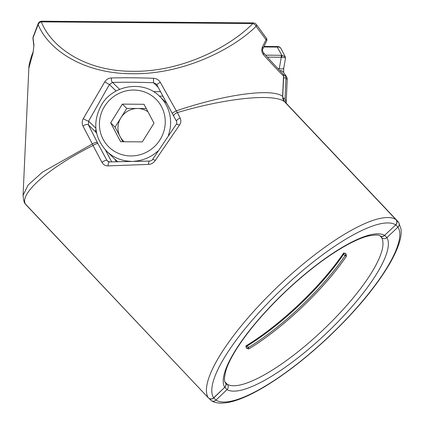 <?xml version="1.0" encoding="UTF-8"?>
<svg xmlns="http://www.w3.org/2000/svg" width="424" height="424" viewBox="0 0 424 424"><rect width="100%" height="100%" fill="white"/><g stroke="black" fill="none" stroke-linecap="round" stroke-linejoin="round"><path stroke-width="0.64" d="M26.161 205.025A3.811 1.023 -43.4 0 1 26.156 205.015A3.811 1.023 -43.4 0 1 26.124 204.978C17.305 195.273 48.007 167.983 93.036 145.485L101.898 162.265C103.355 164.761 105.422 165.969 108.109 165.89L148.522 164.406C151.368 164.252 153.61 162.943 155.242 160.479L179.336 125.287C181.006 122.997 181.276 120.58 180.147 118.031L177.38 112.567C226.342 98.034 274.27 93.19 284.552 101.733A3.811 1.023 -43.4 0 1 284.61 101.781A3.811 1.023 -43.4 0 1 284.658 101.84M25.641 204.416L208.338 397.818A3.811 1.023 -43.4 0 1 208.338 397.818A3.811 3.811 0 0 0 213.733 397.961L213.627 397.871A125.806 33.777 -43.4 0 1 281.854 289.221A125.806 33.777 -43.4 0 1 395.634 224.826A3.811 3.662 -58.4 0 0 395.825 219.489L284.552 101.733L282.612 96.428C272.33 87.901 224.715 94.356 176.294 110.844L160.304 82.351C158.772 79.845 156.52 78.498 153.546 78.302A129.622 23.59 -177.4 0 0 111.311 77.963C108.533 78.106 106.339 79.421 104.728 81.906L83.316 118.593C81.949 121.179 81.837 123.675 82.977 126.082L92.358 143.953L42.464 172.128L28.09 185.06L23.071 195.358L28.848 68.163L33.03 52.889L33.962 45.23L33.03 37.789L38.16 24.619C48.018 49.163 82.839 73.834 132.267 73.728C181.387 74.629 231.191 50.642 256.091 26.373L266.034 39.66L262.382 47.069C261.338 49.931 261.709 52.491 263.5 54.744C272.394 64.581 279.072 71.667 283.539 76.002L282.612 96.428A3.811 0.694 2.6 0 1 282.66 96.471A3.811 0.694 2.6 0 1 282.734 96.614L283.661 76.188A3.811 3.811 0 0 0 282.517 73.288L282.517 73.288A3.811 3.572 -45.7 0 1 283.539 76.002A3.811 0.694 2.6 0 1 283.587 76.044A3.811 0.694 2.6 0 1 283.661 76.188M266.76 38.69L266.94 40.254L266.034 39.66L266.76 38.69L256.393 24.539A3.811 3.811 0 0 0 253.292 22.901A3.811 0.753 -89.5 0 0 252.863 23.564C228.658 48.007 180.274 72.181 132.601 71.29C84.625 71.412 50.875 46.576 41.345 21.857L252.863 23.564A3.811 2.549 -133.8 0 1 256.091 26.373A3.811 1.776 -34.8 0 0 256.456 24.645A3.811 1.776 -34.8 0 0 256.393 24.539L256.393 24.539A3.811 1.776 -34.8 0 0 256.334 24.465M208.338 397.818A3.811 1.023 -43.4 0 1 208.306 397.781L25.265 203.864C24.253 203.154 23.521 200.319 23.076 195.358L23.066 195.687M83.316 118.593A3.811 0.53 28.9 0 0 88.584 121.163L109.413 84.503L116.134 91.028M173.776 116.001A3.811 1.325 -27.4 0 1 173.713 115.906A3.811 1.325 -27.4 0 1 177.38 112.567L176.294 110.844A3.811 0.292 151.3 0 0 172.34 113.33A3.811 0.292 151.3 0 0 172.361 113.346M97.493 142.798A3.811 1.532 -27 0 0 92.358 143.953L93.036 145.485A3.811 0.678 151.8 0 1 97.886 143.54L88.415 124.905L96.1 132.373L96.667 133.449M38.218 23.559A3.811 2.39 22.4 0 0 38.16 24.619A3.811 3.138 -23.7 0 1 41.345 21.857A3.811 0.753 -89.5 0 1 41.775 21.2A3.811 3.811 0 0 0 38.218 23.559L32.977 37.349M32.902 37.996L33.867 46.084A3.811 2.544 -7.8 0 1 33.962 45.23M33.867 46.084L33.199 51.776A3.811 2.989 22.2 0 0 33.03 52.889M262.382 47.069A3.811 2.189 26.3 0 1 262.763 49.041A3.811 2.189 26.3 0 1 262.763 49.046C262.297 49.82 262.467 50.975 263.283 52.497L263.283 52.497C271.885 62.238 278.298 69.165 282.517 73.288M263.5 54.744A3.811 2.417 -41.3 0 0 263.283 52.497M176.591 121.434A3.811 1.309 -27.4 0 1 176.527 121.338L176.527 121.338A3.811 1.309 -27.4 0 1 180.147 118.031M160.304 82.351A3.811 0.562 151.6 0 0 156.848 84.853L156.154 83.941L153.483 82.749L158.179 87.307M179.336 125.287A3.811 1.261 36.5 0 0 176.161 124.471L176.161 124.471C176.861 123.941 176.983 122.896 176.527 121.338L156.848 84.853A3.811 0.562 151.6 0 0 156.88 84.89M153.546 78.302L153.483 82.749A125.806 22.896 2.6 0 0 112.487 82.415L109.413 84.503L104.728 81.906M176.161 124.471L152.804 159.127L155.242 160.479M111.311 77.963A3.811 1.351 88.6 0 0 112.487 82.415L119.621 89.347M152.804 159.127C152.513 160.049 151.4 160.701 149.476 161.083L149.476 161.083A3.811 0.975 89.8 0 0 148.522 164.406M149.476 161.083L109.54 161.915A3.811 1.59 87.7 0 0 108.109 165.89M108.369 161.687L106.843 160.208L107.542 161.125L109.54 161.915M95.85 128.218L88.584 121.163L88.415 124.905A3.811 1.707 -26.8 0 0 82.977 126.082M97.886 143.54L106.843 160.208A3.811 0.636 151.7 0 0 101.898 162.265M346.525 256.022L345.152 255.587A1.526 0.943 -146 0 1 344.166 254.962A1.526 0.943 -146 0 1 343.721 254.077L343.673 253.001L345.751 253.52L346.525 256.022A106.747 28.657 -43.4 0 1 248.766 348.968L246.302 348.072L245.909 345.947L246.969 346.069A1.526 0.917 58.7 0 1 247.817 346.567A1.526 0.917 58.7 0 1 248.284 347.272A1.526 0.917 58.7 0 1 248.395 347.579L248.766 348.968M398.178 221.768L286.979 104.087A3.811 1.023 136.6 0 0 286.947 104.05L286.115 102.974L285.034 98.781L286.142 103.011L287.218 79.336L285.962 78.355L285.034 98.781A3.811 0.694 -177.4 0 0 284.997 98.739A3.811 0.694 -177.4 0 0 282.819 98.145M280.789 48.288A3.811 3.233 152.8 0 0 277.238 47.08A3.811 0.753 -89.5 0 1 277.63 46.545A3.811 3.811 0 0 1 280.99 48.612L280.99 48.612A3.811 3.233 152.8 0 0 280.789 48.288M345.761 253.536L345.751 253.52A1.526 0.498 -72.6 0 1 345.671 254.289A1.526 0.498 -72.6 0 1 345.152 255.587A105.666 28.366 -43.4 0 1 248.395 347.579A1.526 0.514 -14.9 0 1 246.312 348.072A1.526 1.092 -83.4 0 1 246.969 346.069A105.666 28.366 -43.4 0 0 343.721 254.077A1.526 1.076 -2.8 0 1 345.751 253.531M343.673 253.001A106.747 28.657 -43.4 0 1 245.909 345.947M280.99 48.612L285.262 56.821L281.822 55.279L281.843 57.267L281.271 57.235A1.526 0.302 -89.5 0 1 281.478 55.284L281.822 55.279L277.238 47.08L263.781 46.974M280.667 71.444L279.872 70.628M285.368 58.443C285.84 57.897 284.668 57.505 281.843 57.267M285.262 56.827L285.49 58.263L283.736 68.126A3.811 1.378 -169.1 0 1 279.268 68.662L281.271 57.235L267.38 57.123M287.218 79.336L287.218 79.336C287.339 77.216 286.009 76.071 283.349 72.064L283.349 72.064A3.811 3.588 144.5 0 0 280.052 70.628M398.39 222.006A3.811 3.668 147 0 1 398.645 222.346A3.811 3.811 0 0 0 398.216 221.805A3.811 1.023 136.6 0 0 398.21 221.794L286.947 104.05A3.811 1.023 136.6 0 0 286.656 103.944M147.997 111.825A19.138 18.433 -45.8 0 0 137.593 108.486A19.138 18.433 -45.8 0 0 120.92 117.755L115.079 127.11L110.669 122.828L120.644 141.717L142.31 141.886L153.992 123.177L144.017 104.288L122.356 104.118L110.669 122.828M130.762 161.295A38.123 36.724 134.2 0 1 106.647 151.204L114.581 158.91A38.123 36.724 -45.8 0 0 117.724 161.624M122.801 141.733L115.079 127.11M122.356 104.118L126.76 108.401L120.92 117.755A19.138 18.433 -45.8 0 0 120.066 136.554A19.138 18.433 -45.8 0 0 124.206 141.743M126.76 108.401L146.269 108.555M395.884 219.537A3.811 3.811 0 0 1 395.74 224.916L384.557 235.352A110.558 29.68 136.6 0 0 284.796 292.078A110.558 29.68 136.6 0 0 224.704 387.34L213.627 397.871A3.811 3.668 147 0 1 208.306 397.781A129.622 34.8 136.6 0 1 278.6 285.84A129.622 34.8 136.6 0 1 395.825 219.489A3.811 1.023 -43.4 0 1 395.873 219.526A3.811 1.023 -43.4 0 1 395.884 219.537L284.61 101.781C281.695 97.472 283.264 98.702 282.734 96.614M105.338 149.863L111.66 161.83M160.542 91.679L153.462 91.626M159.371 96.126L162.97 96.153M116.229 161.671L114.968 159.281M213.733 397.961L224.704 387.34A3.811 3.668 148.7 0 0 225.441 382.692C223.983 381.616 224.179 377.429 226.024 370.126C227.736 364.751 230.815 358.397 235.267 351.067C247.272 331.722 264.603 311.343 287.26 289.942C309.091 269.685 329.533 254.4 348.586 244.092C356.165 240.074 362.679 237.382 368.127 236.014C375.298 234.7 379.305 234.689 380.137 235.988A3.811 3.662 -60.1 0 0 384.557 235.352L395.74 224.916M96.46 132.5A3.811 0.975 -27.8 0 1 96.1 132.373A3.811 3.673 -45.8 0 1 95.951 129.251M211.11 400.479A3.811 3.662 -58.4 0 0 215.964 400.134A125.806 33.777 136.6 0 0 329.74 335.739A125.806 33.777 136.6 0 0 397.966 227.089L395.799 224.858M210.861 399.005A3.811 1.023 136.6 0 0 210.67 400.086A3.811 1.023 136.6 0 0 210.68 400.092A3.811 3.811 0 0 0 211.444 400.717C213.913 402.403 219.309 404.459 230.762 401.915C240.8 399.461 252.757 393.986 266.632 385.501C286.873 373.014 307.654 356.732 328.976 336.656C356.293 310.585 376.708 285.972 390.223 262.816C398.613 247.796 402.185 236.475 400.934 228.849L398.645 222.346A3.811 3.668 147 0 1 397.966 227.089L386.895 237.62A110.558 29.68 -43.4 0 1 326.803 332.888A110.558 29.68 -43.4 0 1 227.036 389.608L215.964 400.134L213.797 397.903M398.21 221.794A3.811 1.023 136.6 0 0 396.922 222.038M285.352 76.013L284.827 75.536A3.811 3.747 -46.1 0 1 285.962 78.355A3.811 0.694 -177.4 0 0 285.924 78.313A3.811 0.694 -177.4 0 0 283.592 77.698M225.102 382.024L227.222 384.271A106.747 28.657 136.6 0 0 323.544 329.501A106.747 28.657 136.6 0 0 381.563 237.525L380.089 235.961M265.636 55.157L281.478 55.284M277.969 68.651L279.268 68.662M381.791 236.486A3.811 1.023 136.6 0 0 381.563 237.525A3.811 3.668 148.7 0 0 386.895 237.62L384.727 235.389M224.868 387.372L227.036 389.608A3.811 3.662 -60.1 0 0 227.222 384.271A3.811 1.023 -43.4 0 0 225.992 384.552M157.839 151.108A38.123 36.724 134.2 0 1 134.196 161.231M104.601 106.297A33.549 32.314 -45.8 0 0 114.591 151.41A33.549 32.314 -45.8 0 0 160.06 139.708A33.549 32.314 -45.8 0 0 150.07 94.594A33.549 32.314 -45.8 0 0 104.601 106.297M166.971 103.504L159.779 96.513A38.123 36.724 134.2 0 1 168.37 135.335M41.775 21.2L253.292 22.901M266.94 40.254L262.763 49.046M33.199 51.776C30.099 58.973 28.7 66.499 28.848 68.169M224.81 387.435A3.811 3.811 0 0 0 225.441 382.692M380.137 235.988A3.811 3.811 0 0 0 384.663 235.447M209.138 398.465L210.67 400.086M284.827 75.536A3.811 3.811 0 0 0 283.423 74.677M264.041 46.433L277.63 46.545M283.736 68.126L283.603 72.525M106.647 151.204C94.107 137.222 92.421 121.73 101.601 104.728C113.341 84.44 143.975 80.051 159.779 96.513"/></g></svg>
